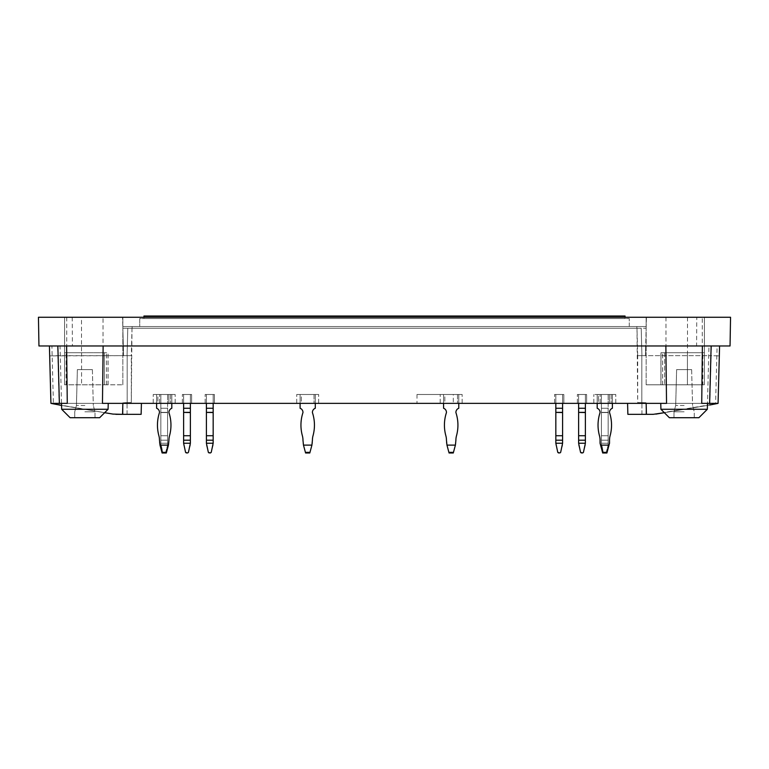 <?xml version="1.0" encoding="UTF-8"?>
<svg xmlns="http://www.w3.org/2000/svg" width="769" height="769" viewBox="0 0 769 769"><rect width="100%" height="100%" fill="white"/><g stroke="black" fill="none" stroke-linecap="round" stroke-linejoin="round"><path stroke-width="0.58" stroke-dasharray="3.85 2.88" d="M636.867 326.556L132.133 326.556L636.867 326.556L636.867 328.248L132.133 328.248L636.867 328.248L636.867 326.556M139.737 326.556L629.263 326.556L139.737 326.556L139.737 318.539L629.263 318.539L139.737 318.539L139.737 326.556M586.641 403.36L586.641 394.497L577.356 394.497L586.641 394.497L577.356 394.497L586.641 394.497L586.641 403.36L577.356 403.36L586.641 403.36L586.641 394.497L586.641 403.36L577.356 403.36L577.356 394.497L577.356 403.36L586.641 403.36M214.426 403.36L214.426 394.497L205.14 394.497L214.426 394.497L205.14 394.497L214.426 394.497L214.426 403.36L205.14 403.36L214.426 403.36L214.426 394.497L214.426 403.36L205.14 403.36L205.14 394.497L205.14 403.36L214.426 403.36M168.853 403.36L168.853 394.497L159.567 394.497L168.853 394.497L159.567 394.497L168.853 394.497L168.853 403.36L159.567 403.36L168.853 403.36L168.853 394.497L168.853 403.36L159.567 403.36L159.567 394.497L159.567 403.36L168.853 403.36M191.644 403.36L191.644 394.497L182.359 394.497L191.644 394.497L182.359 394.497L191.644 394.497L191.644 403.36L182.359 403.36L191.644 403.36L191.644 394.497L191.644 403.36L182.359 403.36L182.359 394.497L182.359 403.36L191.644 403.36M563.86 403.36L563.86 394.497L554.574 394.497L563.86 394.497L554.574 394.497L563.86 394.497L563.86 403.36L554.574 403.36L563.86 403.36L563.86 394.497L563.86 403.36L554.574 403.36L554.574 394.497L554.574 403.36L563.86 403.36M609.433 403.36L609.433 394.497L600.147 394.497L609.433 394.497L600.147 394.497L609.433 394.497L609.433 403.36L600.147 403.36L609.433 403.36L609.433 394.497L609.433 403.36L600.147 403.36L600.147 394.497L600.147 403.36L609.433 403.36M600.147 403.36L600.147 394.497L600.147 403.36M554.574 403.36L554.574 394.497L554.574 403.36M182.359 403.36L182.359 394.497L182.359 403.36M159.567 403.36L159.567 394.497L159.567 403.36M444.847 394.497L462.15 394.497L440.204 394.497L462.15 394.497L440.204 394.497L462.15 394.497L440.204 394.497L444.847 394.497L444.847 403.36L457.507 403.36L440.204 403.36L462.15 403.36L440.204 403.36L462.15 403.36L440.204 403.36L462.15 403.36L440.204 403.36L444.847 403.36L444.847 394.497M301.361 394.497L318.664 394.497L296.719 394.497L318.664 394.497L296.719 394.497L318.664 394.497L296.719 394.497L301.361 394.497L301.361 403.36L314.021 403.36L296.719 403.36L318.664 403.36L296.719 403.36L318.664 403.36L296.719 403.36L318.664 403.36L296.719 403.36L301.361 403.36L301.361 394.497M157.876 394.497L175.178 394.497L153.233 394.497L175.178 394.497L153.233 394.497L175.178 394.497L153.233 394.497L157.876 394.497L157.876 403.36L170.535 403.36L153.233 403.36L175.178 403.36L153.233 403.36L175.178 403.36L153.233 403.36L175.178 403.36L153.233 403.36L157.876 403.36L157.876 394.497M170.535 403.36L175.178 403.36L170.535 403.36L170.535 394.497L175.178 394.497L170.535 394.497L170.535 403.36M314.021 403.36L318.664 403.36L314.021 403.36L314.021 394.497L318.664 394.497L314.021 394.497L314.021 403.36M457.507 403.36L462.15 403.36L457.507 403.36L457.507 394.497L462.15 394.497L457.507 394.497L457.507 403.36M598.465 394.497L615.767 394.497L593.822 394.497L598.465 394.497L598.465 403.36L611.124 403.36L593.822 403.36L615.767 403.36L593.822 403.36L598.465 403.36L598.465 394.497M611.124 403.36L615.767 403.36L611.124 403.36L611.124 394.497L615.767 394.497L611.124 394.497L611.124 403.36M205.14 403.36L205.14 394.497L205.14 403.36M577.356 403.36L577.356 394.497L577.356 403.36M636.992 328.248L637.703 402.523L646.037 402.735L637.703 402.523L637.703 355.672L641.923 355.672L637.703 355.672L641.817 355.672L637.703 355.672L636.992 328.248L646.152 328.248L645.431 355.672L645.681 345.973L645.431 355.672L641.817 355.672L711.104 355.672L711.354 345.973L645.681 345.973L711.354 345.973L711.104 355.672L719.313 355.893L719.582 345.973L718.073 403.36L719.313 355.893L711.104 355.672L709.806 405.013L718.063 403.619L709.806 405.013L711.104 355.672L645.431 355.672L646.431 317.27L704.385 317.27L646.431 317.27L646.152 328.248L646.152 317.27L704.385 317.27L64.615 317.27L646.152 317.27L646.152 328.248L646.152 317.27L646.152 328.248L122.848 328.248L122.848 317.27L122.848 328.248L122.848 317.27L122.848 326.556L646.152 326.556L122.848 326.556L122.848 328.248L636.992 328.248M132.008 328.248L131.297 402.523L131.297 355.672L123.569 355.672L122.848 328.248L127.789 328.248L122.848 328.248L122.569 317.27L123.569 355.672L123.319 345.973L123.569 355.672L131.297 355.672L123.569 355.672L131.297 355.672L132.008 328.248L127.789 328.248L132.008 328.248M664.618 352.721L702.876 352.721L702.876 384.798L704.385 384.798L687.419 384.798L687.419 352.721L662.609 352.721L664.618 352.721L664.618 384.798L660.917 384.798L660.975 352.721L704.385 352.721L687.419 352.721L687.419 384.798L662.609 384.798L664.618 384.798L664.618 352.721M687.505 317.27L687.505 352.721L660.975 352.721L660.975 384.798L646.152 384.798L704.385 384.798L704.385 317.27L704.385 384.798L646.152 384.798L702.876 384.798M60.04 345.973L51.898 345.973L53.397 403.36L61.52 403.36L60.04 345.973L103.133 345.973L102.46 403.36L666.54 403.36L660.763 403.36L666.54 403.36L665.867 345.973L103.133 345.973L719.582 345.973L711.354 345.973L719.582 345.973L719.313 355.893L719.582 345.973L708.96 345.973L707.48 403.36L715.603 403.36L717.102 345.973M707.442 405.417L664.339 412.693L707.442 405.417M719.582 345.973L718.073 403.36L646.143 403.36L718.073 403.36L653.169 414.337L709.806 405.013M66.124 384.798L66.124 352.721L81.581 352.721L81.581 384.798L64.615 384.798L108.083 384.798L81.581 384.798L81.581 352.721L64.615 352.721L64.615 317.27L122.569 317.27L64.615 317.27L64.615 384.798L64.615 352.721L108.083 352.721L81.495 352.721L81.495 317.27M104.382 384.798L104.382 352.721L106.391 352.721L104.382 352.721L104.382 384.798M108.025 384.798L108.025 352.721L108.025 384.798L122.848 384.798L64.615 384.798L108.025 384.798M702.28 317.27L665.983 317.27L702.28 317.27L702.28 345.973L665.983 345.973L702.28 345.973M696.579 345.973L730.05 345.973L730.55 317.27L38.45 317.27L38.95 345.973L696.579 345.973L696.791 317.27M103.017 317.27L66.72 317.27L103.017 317.27L103.017 345.973L66.72 345.973L103.017 345.973M103.133 345.973L49.418 345.973L50.927 403.36L49.418 345.973L51.898 345.973M59.194 405.013L57.896 355.672L123.569 355.672L49.687 355.893L57.896 355.672L57.646 345.973L123.319 345.973L49.418 345.973L57.646 345.973L59.194 405.013L50.937 403.619L113.014 414.097L141.131 414.337L141.419 403.36L50.927 403.36L141.419 403.36M61.558 405.417L104.661 412.693L61.558 405.417L61.51 403.36L108.237 403.36L67.278 403.36M72.209 317.27L72.421 345.973M665.867 345.973L708.96 345.973M49.418 345.973L50.927 403.36L53.397 403.36M453.287 403.36L416.99 403.36L453.287 403.36L453.287 394.497L416.99 394.497L453.287 394.497M660.763 403.36L707.49 403.36L660.763 403.36L660.917 409.271L707.336 409.271L660.917 409.271L669.357 417.711L698.896 417.711L669.357 417.711L698.896 417.711L707.336 409.271L660.917 409.271M718.073 403.36L715.603 403.36M646.143 403.36L627.581 403.36L646.143 403.36L646.431 414.337L627.869 414.337L627.581 403.36M701.722 403.36L707.49 403.36L707.336 409.271M64.615 384.798L64.615 317.27L64.615 384.798M122.848 384.798L122.848 328.248L122.848 384.798M61.664 409.271L108.083 409.271L61.664 409.271L108.083 409.271L108.237 403.36M70.104 417.711L99.643 417.711M84.869 417.711L95 417.711L84.869 417.711M84.869 411.8L95 411.8L84.869 411.8M84.869 405.503L76.429 405.503L84.869 405.503M77.371 369.601L92.376 369.601L77.371 369.601L92.376 369.601L77.371 369.601L76.429 405.503L74.747 411.8L74.747 417.711L74.747 411.8L76.429 405.503L77.371 369.601M127.077 414.337L127.077 402.629L127.077 414.337L122.963 414.337L122.963 402.735L127.183 402.629L122.963 402.735L122.963 414.337L113.014 414.097L50.927 403.36M115.831 414.337L113.014 414.097M131.297 402.523L127.183 402.629L131.297 402.523M66.124 352.721L81.495 352.721M81.581 352.721L106.391 352.721L81.581 352.721M132.133 328.248L132.133 326.556L132.133 328.248M646.152 384.798L646.152 328.248L646.152 384.798M704.385 384.798L704.385 317.27L704.385 384.798M684.131 417.711L674 417.711L684.131 417.711M684.131 411.8L674 411.8L684.131 411.8M684.131 405.503L675.691 405.503L684.131 405.503M676.624 369.601L691.629 369.601L676.624 369.601L691.629 369.601L676.624 369.601L675.691 405.503L674 411.8L674 417.711L674 411.8L675.691 405.503L676.624 369.601M655.986 414.097L641.923 414.337L641.923 402.629L641.923 414.337M641.923 402.629L646.037 402.735L641.923 402.629M687.505 352.721L702.876 352.721M585.382 403.36L585.382 394.497L578.624 394.497L585.382 394.497L578.624 394.497L585.382 394.497L585.382 412.376L585.382 394.497L585.382 408.262L578.624 408.262L578.624 412.569L585.382 412.569L585.382 440.195L585.382 412.569L585.382 440.195L578.624 440.195L578.624 412.569L585.382 412.569L585.382 408.262L578.624 408.262L578.624 394.497L578.624 443.232L585.382 443.232L585.382 440.195L578.624 440.195L578.624 445.116L580.566 452.364L581.383 452.989L583.431 452.364L585.382 445.116L583.431 452.364L581.383 452.989L582.623 452.989M213.167 403.36L213.167 394.497L206.409 394.497L213.167 394.497L206.409 394.497L213.167 394.497L213.167 412.376L213.167 394.497L213.167 408.262L206.409 408.262L206.409 412.569L213.167 412.569L213.167 440.195L213.167 412.569L213.167 440.195L206.409 440.195L206.409 412.569L213.167 412.569L213.167 408.262L206.409 408.262L206.409 394.497L206.409 443.232L213.167 443.232L213.167 440.195L206.409 440.195L206.409 445.116L208.351 452.364L209.168 452.989L211.225 452.364L213.167 445.116L211.225 452.364L209.168 452.989L210.408 452.989M167.584 394.497L160.836 394.497L167.584 394.497L160.836 394.497L167.584 394.497L167.584 440.195L167.584 412.569L167.584 440.195L167.584 412.569L160.836 412.569L167.584 412.569L167.584 394.497M597.196 408.262L597.196 394.497L597.196 408.262A4.393 4.393 0 0 1 600.06 412.376L600.06 412.376A4.393 4.393 0 0 0 597.196 408.262L597.196 394.497L612.384 394.497L597.196 394.497L612.384 394.497L597.196 394.497L597.196 403.36M443.578 408.262L443.578 394.497L443.578 408.262A4.393 4.393 0 0 1 446.453 412.376L446.453 412.376A4.393 4.393 0 0 0 443.578 408.262A4.393 4.393 0 0 1 446.453 412.376L446.453 412.376A4.393 4.393 0 0 0 443.578 408.262L443.578 394.497L458.776 394.497L443.578 394.497L458.776 394.497L443.578 394.497L458.776 394.497L443.578 394.497L458.776 394.497L443.578 394.497L443.578 403.36M315.29 403.36L315.29 408.262A4.393 4.393 0 0 0 312.416 412.376A4.393 4.393 0 0 1 315.29 408.262A4.393 4.393 0 0 0 312.416 412.376L312.416 412.569A40.055 40.055 0 0 1 313.021 435.725A16.88 16.88 0 0 0 312.416 440.195L311.916 445.116L303.476 445.116L302.967 440.195L302.967 443.232L305.418 452.364L302.967 443.232L305.418 452.364L302.967 443.232L302.967 440.195L302.967 443.232L305.418 452.364L303.476 445.116L311.916 445.116L309.801 452.989L309.974 452.364L309.801 452.989L305.581 452.989L309.801 452.989L305.581 452.989L302.967 443.232L302.967 440.195A16.88 16.88 0 0 0 302.371 435.725A40.055 40.055 0 0 1 302.967 412.569L302.967 412.376A4.393 4.393 0 0 0 300.102 408.262A4.393 4.393 0 0 1 302.967 412.376L302.967 412.376A4.393 4.393 0 0 0 300.102 408.262L300.102 394.497L315.29 394.497L300.102 394.497L315.29 394.497L300.102 394.497L315.29 394.497L300.102 394.497L315.29 394.497L300.102 394.497L300.102 403.36M156.616 408.262L156.616 394.497L156.616 408.262A4.393 4.393 0 0 1 159.481 412.376L159.481 412.376A4.393 4.393 0 0 0 156.616 408.262A4.393 4.393 0 0 1 159.481 412.376L159.481 412.376A4.393 4.393 0 0 0 156.616 408.262L156.616 394.497L171.804 394.497L156.616 394.497L171.804 394.497L156.616 394.497L171.804 394.497L156.616 394.497L171.804 394.497L156.616 394.497L156.616 403.36M190.376 403.36L190.376 394.497L183.618 394.497L190.376 394.497L183.618 394.497L190.376 394.497L190.376 412.376L190.376 394.497L190.376 408.262L183.618 408.262L183.618 412.569L190.376 412.569L190.376 440.195L190.376 412.569L190.376 440.195L183.618 440.195L183.618 412.569L190.376 412.569L190.376 408.262L183.618 408.262L183.618 412.569L190.376 412.569M562.591 403.36L562.591 394.497L555.833 394.497L562.591 394.497L555.833 394.497L562.591 394.497L562.591 412.376L562.591 394.497L562.591 408.262L555.833 408.262L555.833 412.569L562.591 412.569L562.591 440.195L562.591 412.569L562.591 440.195L555.833 440.195L555.833 412.569L562.591 412.569L562.591 408.262L555.833 408.262L555.833 412.569L562.591 412.569M608.164 394.497L601.416 394.497L608.164 394.497L601.416 394.497L608.164 394.497L608.164 440.195L608.164 412.569L608.164 440.195L608.164 412.569L601.416 412.569L608.164 412.569L608.164 394.497M580.566 452.364L578.624 445.116L580.566 452.364L581.383 452.989M585.382 443.232L585.382 440.195L585.382 445.116L585.382 443.232L578.624 443.232L578.624 445.116L578.624 443.232L585.382 443.232L583.431 452.364M578.624 443.232L578.624 412.376L585.382 412.376L578.624 412.376L578.624 408.262L585.382 408.262M208.351 452.364L206.409 445.116L208.351 452.364L209.168 452.989M213.167 443.232L213.167 440.195L213.167 445.116L213.167 443.232L206.409 443.232L206.409 445.116L206.409 443.232L213.167 443.232L211.225 452.364M206.409 443.232L206.409 412.376L213.167 412.376L206.409 412.376L206.409 408.262L213.167 408.262M165.643 452.364L164.826 452.989L165.643 452.364L167.584 445.116L165.643 452.364L164.826 452.989L162.778 452.364L163.595 452.989L162.778 452.364L160.836 445.116L162.778 452.364L163.595 452.989L165.643 452.364L167.584 445.116L165.643 452.364M160.836 408.262L160.836 435.725L160.836 412.569L167.584 412.569L160.836 412.569L160.836 440.195L160.836 408.262L167.584 408.262L160.836 408.262L160.836 394.497L160.836 412.569L160.836 408.262L167.584 408.262L160.836 408.262L160.836 394.497L160.836 408.262M160.836 443.232L167.584 443.232L167.584 440.195L160.836 440.195L160.836 435.725L160.836 445.116L162.778 452.364L160.836 443.232L167.584 443.232L167.584 445.116L167.584 440.195L160.836 440.195L160.836 443.232L167.584 443.232L167.584 440.195L160.836 440.195L160.836 445.116L160.836 443.232L167.584 443.232L167.584 445.116L167.584 440.195L160.836 440.195L160.836 443.232M578.624 412.569L585.382 412.569M578.624 403.36L578.624 408.262M206.409 412.569L213.167 412.569M206.409 403.36L206.409 408.262M164.826 452.989L163.595 452.989L164.826 452.989M602.685 452.989L606.904 452.989L607.068 452.364L606.904 452.989L602.685 452.989L600.57 445.116L609.01 445.116L606.904 452.989L602.685 452.989L602.511 452.364L602.685 452.989M612.384 403.36L612.384 408.262A4.393 4.393 0 0 0 609.519 412.376L609.519 412.569A40.055 40.055 0 0 1 610.115 435.725A16.88 16.88 0 0 0 609.519 440.195L609.519 443.232L607.068 452.364L609.01 445.116L600.57 445.116L609.01 445.116L609.519 440.195A16.88 16.88 0 0 1 610.115 435.725A40.055 40.055 0 0 0 609.519 412.569L609.519 412.376A4.393 4.393 0 0 1 612.384 408.262A4.393 4.393 0 0 0 609.519 412.376M600.06 440.195L600.06 443.232L602.511 452.364L600.06 443.232L600.06 440.195A16.88 16.88 0 0 0 599.464 435.725A40.055 40.055 0 0 1 600.06 412.569A40.055 40.055 0 0 0 599.464 435.725A16.88 16.88 0 0 1 600.06 440.195L600.57 445.116M446.453 440.195A16.88 16.88 0 0 0 445.847 435.725A40.055 40.055 0 0 1 446.453 412.569A40.055 40.055 0 0 0 445.847 435.725A16.88 16.88 0 0 1 446.453 440.195A16.88 16.88 0 0 0 445.847 435.725A40.055 40.055 0 0 1 446.453 412.569A40.055 40.055 0 0 0 445.847 435.725A16.88 16.88 0 0 1 446.453 440.195L446.453 443.232L448.904 452.364L446.453 443.232L446.453 440.195L446.453 443.232L448.904 452.364L446.453 443.232L446.453 440.195L446.453 443.232L446.453 440.195L446.453 443.232L449.067 452.989L448.904 452.364L449.067 452.989L448.904 452.364L449.067 452.989L453.287 452.989L453.46 452.364L453.287 452.989L453.46 452.364L453.287 452.989L453.46 452.364L453.287 452.989L449.067 452.989L446.962 445.116L455.402 445.116L453.287 452.989L449.067 452.989L446.962 445.116L455.402 445.116L453.46 452.364L455.902 443.232L455.902 440.195A16.88 16.88 0 0 1 456.507 435.725A40.055 40.055 0 0 0 455.902 412.569L455.902 412.376A4.393 4.393 0 0 1 458.776 408.262A4.393 4.393 0 0 0 455.902 412.376L455.902 412.569A40.055 40.055 0 0 1 456.507 435.725A16.88 16.88 0 0 0 455.902 440.195L455.402 445.116L446.962 445.116L455.402 445.116L455.902 440.195A16.88 16.88 0 0 1 456.507 435.725A40.055 40.055 0 0 0 455.902 412.569L455.902 412.376A4.393 4.393 0 0 1 458.776 408.262A4.393 4.393 0 0 0 455.902 412.376A4.393 4.393 0 0 1 458.776 408.262A4.393 4.393 0 0 0 455.902 412.376L455.902 412.569A40.055 40.055 0 0 1 456.507 435.725A16.88 16.88 0 0 0 455.902 440.195L455.402 445.116L455.902 440.195M458.776 403.36L458.776 408.262A4.393 4.393 0 0 0 455.902 412.376M312.416 440.195L312.416 443.232L312.416 440.195A16.88 16.88 0 0 1 313.021 435.725A40.055 40.055 0 0 0 312.416 412.569L312.416 412.376A4.393 4.393 0 0 1 315.29 408.262A4.393 4.393 0 0 0 312.416 412.376L312.416 412.569A40.055 40.055 0 0 1 313.021 435.725A16.88 16.88 0 0 0 312.416 440.195L312.416 443.232L309.801 452.989L311.916 445.116L309.974 452.364L311.916 445.116L309.974 452.364L311.916 445.116L303.476 445.116L311.916 445.116L312.416 440.195A16.88 16.88 0 0 1 313.021 435.725A40.055 40.055 0 0 0 312.416 412.569L312.416 412.376A4.393 4.393 0 0 1 315.29 408.262A4.393 4.393 0 0 0 312.416 412.376M300.102 408.262L300.102 394.497L300.102 408.262A4.393 4.393 0 0 1 302.967 412.376L302.967 412.569A40.055 40.055 0 0 0 302.371 435.725A16.88 16.88 0 0 1 302.967 440.195A16.88 16.88 0 0 0 302.371 435.725A40.055 40.055 0 0 1 302.967 412.569A40.055 40.055 0 0 0 302.371 435.725A16.88 16.88 0 0 1 302.967 440.195L302.967 443.232L302.967 440.195M159.481 440.195A16.88 16.88 0 0 0 158.885 435.725A40.055 40.055 0 0 1 159.481 412.569A40.055 40.055 0 0 0 158.885 435.725A16.88 16.88 0 0 1 159.481 440.195A16.88 16.88 0 0 0 158.885 435.725A40.055 40.055 0 0 1 159.481 412.569A40.055 40.055 0 0 0 158.885 435.725A16.88 16.88 0 0 1 159.481 440.195L159.481 443.232L161.932 452.364L159.481 443.232L159.481 440.195L159.481 443.232L161.932 452.364L159.481 443.232L159.481 440.195L159.481 443.232L159.481 440.195L159.481 443.232L162.096 452.989L161.932 452.364L162.096 452.989L161.932 452.364L162.096 452.989L166.315 452.989L166.488 452.364L166.315 452.989L166.488 452.364L166.315 452.989L166.488 452.364L166.315 452.989L162.096 452.989L159.99 445.116L168.43 445.116L166.315 452.989L162.096 452.989L159.99 445.116L168.43 445.116L166.488 452.364L168.94 443.232L168.94 440.195A16.88 16.88 0 0 1 169.536 435.725A40.055 40.055 0 0 0 168.94 412.569L168.94 412.376A4.393 4.393 0 0 1 171.804 408.262A4.393 4.393 0 0 0 168.94 412.376L168.94 412.569A40.055 40.055 0 0 1 169.536 435.725A16.88 16.88 0 0 0 168.94 440.195L168.43 445.116L159.99 445.116L168.43 445.116L168.94 440.195A16.88 16.88 0 0 1 169.536 435.725A40.055 40.055 0 0 0 168.94 412.569L168.94 412.376A4.393 4.393 0 0 1 171.804 408.262A4.393 4.393 0 0 0 168.94 412.376A4.393 4.393 0 0 1 171.804 408.262A4.393 4.393 0 0 0 168.94 412.376L168.94 412.569A40.055 40.055 0 0 1 169.536 435.725A16.88 16.88 0 0 0 168.94 440.195L168.43 445.116L168.94 440.195M171.804 403.36L171.804 408.262A4.393 4.393 0 0 0 168.94 412.376M162.096 452.989L166.315 452.989L162.096 452.989M159.99 445.116L168.43 445.116L159.99 445.116L168.43 445.116L168.94 443.232L168.43 445.116M171.804 394.497L171.804 408.262L171.804 394.497M305.581 452.989L309.801 452.989L305.581 452.989M303.476 445.116L311.916 445.116L303.476 445.116L311.916 445.116L312.416 443.232L311.916 445.116M315.29 394.497L315.29 408.262L315.29 394.497M302.967 412.569A40.055 40.055 0 0 0 302.371 435.725M449.067 452.989L453.287 452.989L449.067 452.989M446.962 445.116L455.402 445.116L446.962 445.116L455.402 445.116L455.902 443.232L455.402 445.116M458.776 394.497L458.776 408.262L458.776 394.497M609.01 445.116L609.519 440.195M612.384 394.497L612.384 408.262L612.384 394.497M187.617 452.989L188.434 452.364L190.376 445.116L188.434 452.364L187.617 452.989L185.569 452.364L187.617 452.989L186.377 452.989M188.434 452.364L190.376 445.116L190.376 440.195L190.376 443.232L183.618 443.232L183.618 445.116L183.618 412.569L183.618 443.232L190.376 443.232L183.618 443.232L185.569 452.364M183.618 403.36L183.618 394.497L183.618 408.262L190.376 408.262M559.832 452.989L560.649 452.364L562.591 445.116L560.649 452.364L559.832 452.989L557.775 452.364L559.832 452.989L558.592 452.989M560.649 452.364L562.591 445.116L562.591 440.195L562.591 443.232L555.833 443.232L555.833 445.116L555.833 412.569L555.833 443.232L562.591 443.232L555.833 443.232L557.775 452.364M555.833 403.36L555.833 394.497L555.833 408.262L562.591 408.262M606.222 452.364L605.405 452.989L606.222 452.364L608.164 445.116L606.222 452.364L605.405 452.989L603.357 452.364L604.174 452.989L603.357 452.364L601.416 445.116L603.357 452.364L604.174 452.989L606.222 452.364L608.164 445.116L606.222 452.364M601.416 408.262L601.416 435.725L601.416 412.569L608.164 412.569L601.416 412.569L601.416 440.195L601.416 408.262L608.164 408.262L601.416 408.262L601.416 394.497L601.416 412.569L601.416 408.262L608.164 408.262L601.416 408.262L601.416 394.497L601.416 408.262M601.416 443.232L608.164 443.232L608.164 440.195L601.416 440.195L601.416 435.725L601.416 445.116L603.357 452.364L601.416 443.232L608.164 443.232L608.164 445.116L608.164 440.195L601.416 440.195L601.416 443.232L608.164 443.232L608.164 440.195L601.416 440.195L601.416 445.116L601.416 443.232L608.164 443.232L608.164 445.116L608.164 440.195L601.416 440.195L601.416 443.232M190.376 443.232L190.376 440.195L183.618 440.195L183.618 443.232M183.618 408.262L183.618 394.497L183.618 412.376L190.376 412.376L183.618 412.569M562.591 443.232L562.591 440.195L555.833 440.195L555.833 443.232M555.833 408.262L555.833 394.497L555.833 412.376L562.591 412.376L555.833 412.569M605.405 452.989L604.174 452.989L605.405 452.989M629.263 326.556L629.263 318.539L629.263 326.556M625.043 317.27L625.043 318.539L625.043 316.011L143.957 316.011L143.957 318.539L625.043 318.539L143.957 318.539L143.957 317.27M122.569 414.337L122.857 403.36M127.183 355.672L127.183 402.629L127.183 355.672M646.037 414.337L646.037 402.735L646.037 414.337M641.817 402.629L641.817 355.672L641.817 402.629M127.077 355.672L127.789 328.248L127.077 355.672M641.923 355.672L641.211 328.248L641.923 355.672M578.624 435.725L585.382 435.725M206.409 435.725L213.167 435.725M160.836 412.376L167.584 412.376L160.836 412.376M160.836 435.725L167.584 435.725L160.836 435.725M578.624 412.376L585.382 412.376M585.382 440.195L578.624 440.195M206.409 412.376L213.167 412.376M213.167 440.195L206.409 440.195M602.511 452.364L607.068 452.364M448.904 452.364L453.46 452.364M305.418 452.364L309.974 452.364M161.932 452.364L166.488 452.364M183.618 435.725L190.376 435.725M555.833 435.725L562.591 435.725M601.416 412.376L608.164 412.376L601.416 412.376M601.416 435.725L608.164 435.725L601.416 435.725M183.618 412.376L190.376 412.376M190.376 440.195L183.618 440.195M555.833 412.376L562.591 412.376M562.591 440.195L555.833 440.195M440.204 403.36L440.204 394.497L440.204 403.36M462.15 403.36L462.15 394.497L462.15 403.36M296.719 403.36L296.719 394.497L296.719 403.36M318.664 403.36L318.664 394.497L318.664 403.36M153.233 403.36L153.233 394.497L153.233 403.36M175.178 403.36L175.178 394.497L175.178 403.36M593.822 403.36L593.822 394.497L593.822 403.36M615.767 403.36L615.767 394.497L615.767 403.36M660.917 384.798L660.917 352.721L660.917 384.798M108.083 384.798L108.083 352.721L108.083 384.798M95 417.711L95 411.8L93.309 405.503L95 411.8L95 417.711M92.376 369.601L93.309 405.503L92.376 369.601M104.661 412.693L108.083 409.271M66.72 317.27L66.72 345.973M106.391 384.798L106.391 352.721L106.391 384.798M694.253 417.711L694.253 411.8L692.571 405.503L694.253 411.8L694.253 417.711M691.629 369.601L692.571 405.503L691.629 369.601M665.983 317.27L665.983 345.973M662.609 384.798L662.609 352.721L662.609 384.798M416.99 394.497L416.99 403.36"/><path stroke-width="1.15" d="M702.385 345.973L701.722 403.36L718.073 403.36L719.582 345.973M718.073 403.36L709.806 405.013M655.986 414.097L664.339 412.693L653.169 414.337L641.923 414.337M665.867 345.973L666.54 403.36L102.46 403.36L103.133 345.973M38.45 317.27L730.55 317.27L730.05 345.973L38.95 345.973L38.45 317.27M66.615 345.973L67.278 403.36L50.927 403.36L49.418 345.973M113.014 414.097L104.661 412.693L113.014 414.097L122.569 414.337L122.857 403.36M104.661 412.693L99.643 417.711L70.104 417.711L61.664 409.271L61.558 405.417L50.927 403.36M141.419 403.36L141.131 414.337L122.569 414.337M127.077 414.337L115.831 414.337M61.558 405.417L59.194 405.013M70.104 417.711L61.664 409.271L108.083 409.271L108.237 403.36M646.143 403.36L646.431 414.337L627.869 414.337L627.581 403.36M707.336 409.271L698.896 417.711L669.357 417.711L660.917 409.271L707.336 409.271L707.49 403.36M583.431 452.364L582.623 452.989L580.566 452.364L578.624 443.232L585.382 443.232L583.431 452.364L582.623 452.989M211.225 452.364L210.408 452.989L208.351 452.364L206.409 443.232L213.167 443.232L211.225 452.364L210.408 452.989M581.383 452.989L580.566 452.364M585.382 443.232L585.382 440.195L578.624 440.195L578.624 435.725L585.382 435.725L585.382 440.195M578.624 443.232L578.624 440.195M578.624 412.376L578.624 408.262L585.382 408.262L585.382 412.376L578.624 412.376L585.382 412.569L585.382 435.725M578.624 412.569L578.624 435.725M585.382 408.262L585.382 403.36M578.624 408.262L578.624 403.36M209.168 452.989L208.351 452.364M213.167 443.232L213.167 440.195L206.409 440.195L206.409 435.725L213.167 435.725L213.167 440.195M206.409 443.232L206.409 440.195M206.409 412.376L206.409 408.262L213.167 408.262L213.167 412.376L206.409 412.376L213.167 412.569L213.167 435.725M206.409 412.569L206.409 435.725M213.167 408.262L213.167 403.36M206.409 408.262L206.409 403.36M597.196 403.36L597.196 408.262A4.393 4.393 0 0 1 600.06 412.376L600.06 412.569A40.055 40.055 0 0 0 599.464 435.725A16.88 16.88 0 0 1 600.06 440.195L600.06 443.232L602.685 452.989L606.904 452.989L609.519 443.232L609.519 440.195A16.88 16.88 0 0 1 610.115 435.725A40.055 40.055 0 0 0 609.519 412.569A40.055 40.055 0 0 1 610.115 435.725A16.88 16.88 0 0 0 609.519 440.195M609.519 412.376L609.519 412.376A4.393 4.393 0 0 1 612.384 408.262L612.384 403.36M600.57 445.116L609.01 445.116M455.902 412.376L455.902 412.569A40.055 40.055 0 0 1 456.507 435.725A16.88 16.88 0 0 0 455.902 440.195A16.88 16.88 0 0 1 456.507 435.725A40.055 40.055 0 0 0 455.902 412.569A40.055 40.055 0 0 1 456.507 435.725A16.88 16.88 0 0 0 455.902 440.195A16.88 16.88 0 0 1 456.507 435.725A40.055 40.055 0 0 0 455.902 412.569L455.902 412.376A4.393 4.393 0 0 1 458.776 408.262L458.776 403.36M443.578 403.36L443.578 408.262A4.393 4.393 0 0 1 446.453 412.376A4.393 4.393 0 0 0 443.578 408.262A4.393 4.393 0 0 1 446.453 412.376L446.453 412.569A40.055 40.055 0 0 0 445.847 435.725A16.88 16.88 0 0 1 446.453 440.195L446.962 445.116L455.402 445.116L453.287 452.989L449.067 452.989L446.962 445.116M455.402 445.116L455.902 440.195M443.578 408.262A4.393 4.393 0 0 1 446.453 412.376L446.453 412.569A40.055 40.055 0 0 0 445.847 435.725A16.88 16.88 0 0 1 446.453 440.195A16.88 16.88 0 0 0 445.847 435.725A40.055 40.055 0 0 1 446.453 412.569L446.453 412.569A40.055 40.055 0 0 0 445.847 435.725A16.88 16.88 0 0 1 446.453 440.195M312.416 412.376L312.416 412.569A40.055 40.055 0 0 1 313.021 435.725A16.88 16.88 0 0 0 312.416 440.195A16.88 16.88 0 0 1 313.021 435.725A40.055 40.055 0 0 0 312.416 412.569A40.055 40.055 0 0 1 313.021 435.725A16.88 16.88 0 0 0 312.416 440.195A16.88 16.88 0 0 1 313.021 435.725A40.055 40.055 0 0 0 312.416 412.569L312.416 412.376A4.393 4.393 0 0 1 315.29 408.262L315.29 403.36M300.102 403.36L300.102 408.262A4.393 4.393 0 0 1 302.967 412.376A4.393 4.393 0 0 0 300.102 408.262A4.393 4.393 0 0 1 302.967 412.376L302.967 412.569A40.055 40.055 0 0 0 302.371 435.725A16.88 16.88 0 0 1 302.967 440.195L303.476 445.116L311.916 445.116L309.801 452.989L305.581 452.989L303.476 445.116M311.916 445.116L312.416 440.195M302.371 435.725A16.88 16.88 0 0 1 302.967 440.195A16.88 16.88 0 0 0 302.371 435.725A40.055 40.055 0 0 1 302.967 412.569L302.967 412.569A40.055 40.055 0 0 0 302.371 435.725A16.88 16.88 0 0 1 302.967 440.195M168.94 412.376L168.94 412.569A40.055 40.055 0 0 1 169.536 435.725A16.88 16.88 0 0 0 168.94 440.195A16.88 16.88 0 0 1 169.536 435.725A40.055 40.055 0 0 0 168.94 412.569A40.055 40.055 0 0 1 169.536 435.725A16.88 16.88 0 0 0 168.94 440.195A16.88 16.88 0 0 1 169.536 435.725A40.055 40.055 0 0 0 168.94 412.569L168.94 412.376A4.393 4.393 0 0 1 171.804 408.262L171.804 403.36M156.616 403.36L156.616 408.262A4.393 4.393 0 0 1 159.481 412.376A4.393 4.393 0 0 0 156.616 408.262A4.393 4.393 0 0 1 159.481 412.376L159.481 412.569A40.055 40.055 0 0 0 158.885 435.725A16.88 16.88 0 0 1 159.481 440.195L159.99 445.116L168.43 445.116L166.315 452.989L162.096 452.989L159.99 445.116M168.43 445.116L168.94 440.195M156.616 408.262A4.393 4.393 0 0 1 159.481 412.376L159.481 412.569A40.055 40.055 0 0 0 158.885 435.725A16.88 16.88 0 0 1 159.481 440.195A16.88 16.88 0 0 0 158.885 435.725A40.055 40.055 0 0 1 159.481 412.569L159.481 412.569A40.055 40.055 0 0 0 158.885 435.725A16.88 16.88 0 0 1 159.481 440.195M300.102 408.262A4.393 4.393 0 0 1 302.967 412.376L302.967 412.569M597.196 408.262A4.393 4.393 0 0 1 600.06 412.376L600.06 412.569A40.055 40.055 0 0 0 599.464 435.725A16.88 16.88 0 0 1 600.06 440.195M188.434 452.364L187.617 452.989L185.569 452.364L183.618 443.232L190.376 443.232L188.434 452.364L187.617 452.989M190.376 443.232L190.376 440.195L183.618 440.195L183.618 435.725L190.376 435.725L190.376 440.195M183.618 443.232L183.618 440.195M183.618 412.376L183.618 408.262L190.376 408.262L190.376 412.376L183.618 412.376L190.376 412.569L190.376 435.725M183.618 412.569L183.618 435.725M190.376 408.262L190.376 403.36M183.618 408.262L183.618 403.36M560.649 452.364L559.832 452.989L557.775 452.364L555.833 443.232L562.591 443.232L560.649 452.364L559.832 452.989M562.591 443.232L562.591 440.195L555.833 440.195L555.833 435.725L562.591 435.725L562.591 440.195M555.833 443.232L555.833 440.195M555.833 412.376L555.833 408.262L562.591 408.262L562.591 412.376L555.833 412.376L562.591 412.569L562.591 435.725M555.833 412.569L555.833 435.725M562.591 408.262L562.591 403.36M555.833 408.262L555.833 403.36M186.377 452.989L185.569 452.364M558.592 452.989L557.775 452.364M625.043 317.27L625.043 316.011L143.957 316.011L143.957 317.27M709.633 403.36L711.142 345.973M59.367 403.36L57.858 345.973M602.511 452.364L607.068 452.364M448.904 452.364L453.46 452.364M305.418 452.364L309.974 452.364M161.932 452.364L166.488 452.364M61.664 409.271L61.51 403.36M99.643 417.711L108.083 409.271M660.917 409.271L660.763 403.36"/></g></svg>
